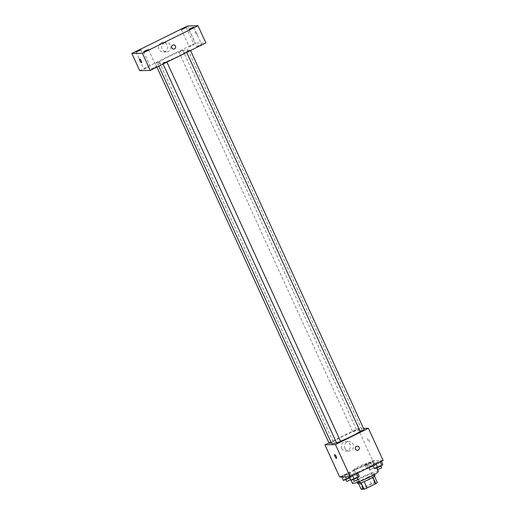 <?xml version="1.0" encoding="UTF-8"?>
<svg xmlns="http://www.w3.org/2000/svg" width="515" height="515" viewBox="0 0 515 515"><rect width="100%" height="100%" fill="white"/><g stroke="black" fill="none" stroke-linecap="round" stroke-linejoin="round"><path stroke-width="0.39" stroke-dasharray="2.58 1.93" d="M354.236 469.654A7.126 0.805 -24.6 0 0 361.582 466.944A7.126 0.805 -24.6 0 0 366.892 463.629A7.126 0.805 -24.6 0 0 360.082 465.863A7.126 0.805 -24.6 0 0 353.934 469.564A7.126 0.805 -24.6 0 0 354.236 469.654M363.075 488.96A7.126 0.805 -24.6 0 0 370.42 486.257A7.126 0.805 -24.6 0 0 375.738 482.941A7.126 0.805 -24.6 0 0 368.92 485.175A7.126 0.805 -24.6 0 0 362.779 488.877A7.126 0.805 -24.6 0 0 363.075 488.96M372.809 477.321L372.783 477.276A9.199 1.043 -24.6 0 0 374.392 476.13L371.618 476.195A9.199 1.043 -24.6 0 0 368.502 477.379L359.837 481.667L362.779 488.104L371.45 483.817A9.199 1.043 -24.6 0 1 374.566 482.632L377.334 482.568M362.779 488.104A9.199 1.043 -24.6 0 0 361.176 489.25M372.783 477.276L364.131 481.596M361.021 482.793L358.228 482.813L358.543 483.495M361.002 482.748A9.199 1.043 -24.6 0 0 364.111 481.564M359.837 481.667A9.199 1.043 -24.6 0 0 358.228 482.813M357.674 483.424A9.502 1.075 155.4 0 1 365.862 478.493A9.502 1.075 155.4 0 1 374.946 475.519M367.961 477.263A9.502 1.075 -24.6 0 0 373.967 473.369A9.502 1.075 -24.6 0 0 364.877 476.349A9.502 1.075 -24.6 0 0 356.689 481.28A9.502 1.075 -24.6 0 0 357.088 481.396A9.502 1.075 -24.6 0 0 367.961 477.263M368.502 477.379L371.45 483.817M371.618 476.195L374.566 482.632M378.287 471.392A14.253 1.616 -24.6 0 0 364.652 475.86A14.253 1.616 -24.6 0 0 352.369 483.257M349.041 474.856A14.253 1.616 -24.6 0 0 363.725 469.435A14.253 1.616 -24.6 0 0 374.353 462.811A14.253 1.616 -24.6 0 0 360.725 467.279A14.253 1.616 -24.6 0 0 348.443 474.676A14.253 1.616 -24.6 0 0 349.041 474.856M381.106 460.771L380.179 461.775L372.783 464.891L373.71 463.886L377.875 461.826L381.106 460.771L380.179 461.775L372.783 464.891L373.71 463.886L377.875 461.826L381.106 460.771L381.37 461.35M373.575 460.951L372.648 461.949L368.483 464.009L365.251 465.064L366.178 464.06L373.575 460.951L372.648 461.949L368.483 464.009L365.251 465.064L366.178 464.06L373.575 460.951L375.293 464.704L374.366 465.708L366.97 468.817L367.897 467.82L372.062 465.76L375.293 464.704M339.655 477.012L372.609 460.719L383.141 460.474M357.545 472.422L356.618 473.427L349.222 476.536L350.149 475.538L354.314 473.478L357.545 472.422L356.618 473.427L349.222 476.536L350.149 475.538L354.314 473.478L357.545 472.422L357.809 472.995M350.013 472.596L349.086 473.6L341.69 476.716L342.617 475.712L350.013 472.596L349.086 473.6L341.69 476.716L342.617 475.712L350.013 472.596L351.732 476.356L349.82 477.843M336.475 442.681A16.628 1.88 -24.6 0 0 340.505 441.22M360.197 431.383A16.628 1.88 -24.6 0 0 361.781 429.639A16.628 1.88 -24.6 0 0 345.88 434.847A16.628 1.88 -24.6 0 0 331.544 443.479M328.937 442.842L357.873 428.538L363.532 428.403M352.827 431.737L356.625 429.935L352.827 431.737M364.156 429.755L360.268 431.538M340.589 441.406L336.707 443.183M329.169 443.364L332.967 441.555L331.19 442.7M357.873 428.538L372.609 460.719M341.696 448.372A4.751 4.564 88.7 0 0 350.38 446.228A4.751 4.564 88.7 0 0 345.707 441.587A4.751 4.564 88.7 0 0 341.696 448.372M369.403 442.089A2.079 0.528 -116.3 0 0 369.467 442.076A2.079 0.528 -116.3 0 0 369.017 439.977A2.079 0.528 -116.3 0 0 367.62 438.349A2.079 0.528 -116.3 0 0 368.019 440.338A2.079 0.528 -116.3 0 0 369.403 442.089A2.079 0.528 -116.3 0 0 369.461 442.076A2.079 0.528 -116.3 0 0 369.01 439.977A2.079 0.528 -116.3 0 0 367.62 438.349A2.079 0.528 -116.3 0 0 368.019 440.338A2.079 0.528 -116.3 0 0 369.403 442.089M334.666 454.642L334.666 454.642A2.079 0.528 63.7 0 1 334.731 454.629A2.079 0.528 63.7 0 1 336.115 456.38A2.079 0.528 63.7 0 1 336.507 458.369L336.507 458.369M344.902 448.301A4.751 4.564 88.7 0 0 353.586 446.157A4.751 4.564 88.7 0 0 348.913 441.516A4.751 4.564 88.7 0 0 344.902 448.301M357.384 450.316L357.384 450.316A2.079 1.996 -91.3 0 1 355.53 449.125A2.079 1.996 -91.3 0 1 357.281 446.157L357.288 446.157M158.369 63.918A16.628 1.88 -24.6 0 0 175.506 57.596A16.628 1.88 -24.6 0 0 187.904 49.865A16.628 1.88 -24.6 0 0 172.004 55.073A16.628 1.88 -24.6 0 0 157.674 63.706A16.628 1.88 -24.6 0 0 158.369 63.918M159.096 61.781L155.298 63.59L159.096 61.781M186.482 51.79L190.28 49.981L186.482 51.79M162.92 63.442L166.718 61.633L162.92 63.442M178.95 51.964L182.748 50.161L178.95 51.964M139.713 70.658L195.327 43.163L205.865 42.912M196.897 46.64L199.086 45.223L201.642 44.387L196.897 46.64M151.584 69.042L153.773 67.626L156.328 66.789L151.584 69.042M144.052 69.222L146.241 67.8L148.796 66.963L144.052 69.222M189.366 46.82L191.554 45.397L194.11 44.56L189.366 46.82M187.466 25.995L195.327 43.163M197.033 35.258A2.079 0.528 -116.3 0 0 197.097 35.245A2.079 0.528 -116.3 0 0 196.646 33.153A2.079 0.528 -116.3 0 0 195.256 31.518A2.079 0.528 -116.3 0 0 195.649 33.507A2.079 0.528 -116.3 0 0 197.033 35.258A2.079 0.528 -116.3 0 0 197.097 35.245A2.079 0.528 -116.3 0 0 196.646 33.153A2.079 0.528 -116.3 0 0 195.249 31.518A2.079 0.528 -116.3 0 0 195.649 33.507A2.079 0.528 -116.3 0 0 197.033 35.258M161.137 42.964A4.751 4.564 88.7 0 0 163.21 52.002A4.751 4.564 88.7 0 0 167.665 47.148A4.751 4.564 88.7 0 0 161.137 42.964M164.343 42.887A4.751 4.564 88.7 0 0 166.422 51.931A4.751 4.564 88.7 0 0 170.871 47.071A4.751 4.564 88.7 0 0 164.343 42.887M173.684 49.086L173.684 49.086A2.079 1.996 -91.3 0 1 172.776 45.133A2.079 1.996 -91.3 0 1 173.587 44.927L173.587 44.927M139.642 59.019L139.642 59.013A2.079 0.528 63.7 0 1 139.707 59A2.079 0.528 63.7 0 1 141.091 60.757A2.079 0.528 63.7 0 1 141.483 62.74L141.483 62.74M343.408 480.469L344.335 479.465L351.732 476.356M345.713 479.33L349.511 477.521L345.713 479.33M349.086 473.6L350.805 477.353M344.921 475.66L345.481 476.877M342.617 475.712L344.335 479.465M346.782 473.652L348.501 477.411M350.496 479.665L346.608 481.448M369.281 467.678L373.072 465.869L369.281 467.678M372.648 461.949L374.366 465.708M368.483 464.009L370.201 467.762M365.251 465.064L366.97 468.817M366.178 464.06L367.897 467.82M370.343 462.007L372.062 465.76M370.259 469.822L374.057 468.019L370.259 469.822M350.94 480.295L351.867 479.291L359.264 476.175M353.245 479.15L357.043 477.347L353.245 479.15M350.149 475.538L351.867 479.291M354.314 473.478L356.032 477.231M358.028 479.491L354.14 481.268M374.502 468.644L375.429 467.639L382.825 464.524M376.813 467.504L380.611 465.695L376.813 467.504M372.783 464.891L373.047 465.463M373.71 463.886L375.429 467.639M377.875 461.826L379.594 465.579M381.589 467.839L377.701 469.622M375.738 482.941L366.892 463.629M362.779 488.877L353.934 469.564M356.689 481.28L357.191 482.375M373.967 473.369L374.463 474.463M348.443 474.676L351.005 480.27M374.353 462.811L376.697 467.923M348.913 441.516L345.707 441.587M349.138 451.011L345.926 451.089M157.674 63.706L158.807 66.184M187.904 49.865L361.781 429.639M333.057 441.58L159.187 61.813M156.914 67.117L155.298 63.59M186.391 51.764L186.681 52.395M190.28 49.981L190.518 50.502M162.83 63.416L163.12 64.047M166.718 61.633L166.957 62.154M178.859 51.938L352.736 431.712M182.748 50.161L356.625 429.935M188.928 29.445L196.788 46.608M193.782 27.218L201.642 44.387M143.614 51.848L151.474 69.01M148.468 49.627L156.328 66.789M136.082 52.021L143.936 69.19M140.936 49.8L148.796 66.963M181.396 29.619L189.25 46.781M186.25 27.398L194.11 44.56M166.197 42.43L162.991 42.507M166.422 51.931L163.21 52.002M345.623 479.304L345.803 479.684M349.511 477.521L349.691 477.907M369.191 467.652L370.169 469.796M373.072 465.869L374.057 468.019M353.161 479.124L353.335 479.51M357.043 477.347L357.223 477.727M376.723 467.472L376.896 467.858M380.611 465.695L380.785 466.081"/><path stroke-width="0.77" d="M372.809 477.321L375.731 483.714A9.199 1.043 -24.6 0 0 377.334 482.568L374.431 476.221M375.731 483.714L367.06 488.001A9.199 1.043 -24.6 0 1 363.951 489.186L361.176 489.25L358.543 483.495M364.131 481.596L367.06 488.001M361.021 482.793L363.951 489.186M374.463 474.463L374.946 475.519A9.502 1.075 155.4 0 1 368.946 479.407A9.502 1.075 155.4 0 1 357.674 483.424L357.191 482.375M351.005 480.27L352.369 483.257A14.253 1.616 -24.6 0 0 352.968 483.437A14.253 1.616 -24.6 0 0 367.659 478.017A14.253 1.616 -24.6 0 0 378.287 471.392L376.697 467.923M363.532 428.403L368.405 428.287L383.141 460.474L350.187 476.768L339.655 477.012L324.92 444.831L328.937 442.842M368.405 428.287L335.452 444.58L350.187 476.768M355.53 449.125A2.079 1.996 -91.3 0 1 357.288 446.157A2.079 1.996 -91.3 0 1 359.328 448.192A2.079 1.996 -91.3 0 1 355.53 449.125M158.807 66.184L331.544 443.479A16.628 1.88 -24.6 0 0 332.246 443.685A16.628 1.88 -24.6 0 0 336.475 442.681M340.505 441.22A16.628 1.88 -24.6 0 0 360.197 431.383M335.452 444.58L324.92 444.831M186.681 52.395L360.268 431.538L364.156 429.755L190.518 50.502M163.12 64.047L336.707 443.183L340.589 441.406L166.957 62.154M331.19 442.7L329.169 443.364L156.914 67.117M334.731 454.629A2.079 0.528 63.7 0 1 336.115 456.38A2.079 0.528 63.7 0 1 336.507 458.369A2.079 0.528 63.7 0 1 335.117 456.741A2.079 0.528 63.7 0 1 334.666 454.642A2.079 0.528 63.7 0 1 334.731 454.629M336.507 458.369A2.079 0.528 63.7 0 1 335.117 456.741A2.079 0.528 63.7 0 1 334.666 454.642M357.281 446.157A2.079 1.996 -91.3 0 1 359.328 448.192A2.079 1.996 -91.3 0 1 357.384 450.316M205.865 42.912L150.251 70.413L139.713 70.658L131.859 53.496L187.466 25.995L198.005 25.75L205.865 42.912M198.005 25.75L142.391 53.245L150.251 70.413M142.391 53.245L131.859 53.496M139.7 59A2.079 0.528 63.7 0 1 141.091 60.757A2.079 0.528 63.7 0 1 141.483 62.74A2.079 0.528 63.7 0 1 140.093 61.111A2.079 0.528 63.7 0 1 139.642 59.019A2.079 0.528 63.7 0 1 139.7 59M172.776 45.133A2.079 1.996 -91.3 0 1 175.634 46.962A2.079 1.996 -91.3 0 1 171.695 47.489A2.079 1.996 -91.3 0 1 172.776 45.133M183.083 28.525L181.505 29.651L186.25 27.398L183.083 28.525M137.769 50.927L136.192 52.054L140.936 49.8L137.769 50.927M145.301 50.753L143.724 51.88L148.468 49.627L145.301 50.753M190.614 28.351L189.037 29.477L193.782 27.218L190.614 28.351M173.587 44.927A2.079 1.996 -91.3 0 1 175.634 46.962A2.079 1.996 -91.3 0 1 173.684 49.086M141.483 62.74A2.079 0.528 63.7 0 1 140.093 61.111A2.079 0.528 63.7 0 1 139.642 59.013M349.82 477.843L343.408 480.469L341.799 476.961M345.481 476.877L346.64 479.414M345.803 479.684L346.698 481.474L350.496 479.665L349.691 477.907M357.809 472.995L359.264 476.175L358.337 477.18L354.172 479.233L350.94 480.295L349.337 476.787M356.676 473.555L358.337 477.18M352.518 475.615L354.172 479.233M353.335 479.51L354.23 481.3L358.028 479.491L357.223 477.727M381.37 461.35L382.825 464.524L381.898 465.528L377.733 467.588L374.502 468.644L373.047 465.463M380.237 461.91L381.898 465.528M376.079 463.964L377.733 467.588M376.896 467.858L377.791 469.648L381.589 467.839L380.785 466.081"/></g></svg>
